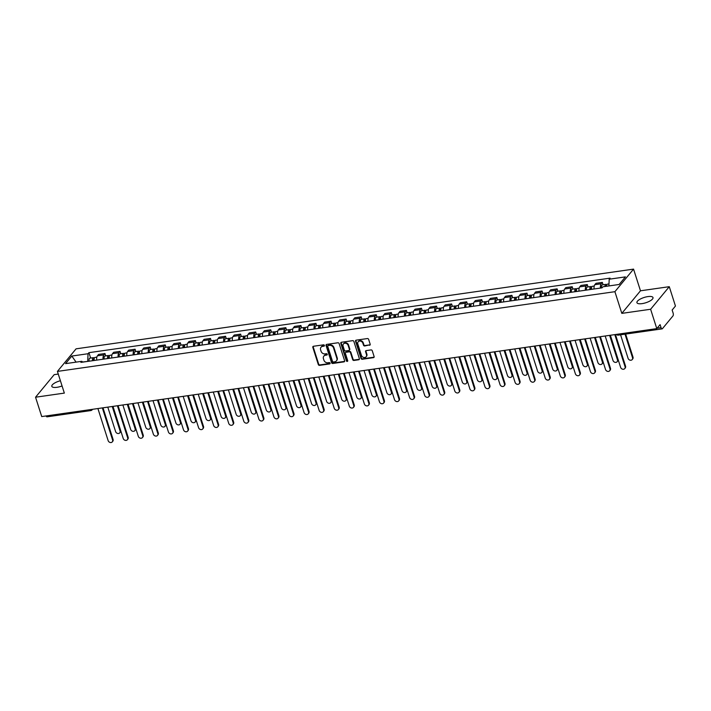 <?xml version="1.0" encoding="UTF-8"?>
<svg xmlns="http://www.w3.org/2000/svg" width="711" height="711" viewBox="0 0 711 711"><rect width="100%" height="100%" fill="white"/><g stroke="black" fill="none" stroke-linecap="round" stroke-linejoin="round"><path stroke-width="1.07" d="M324.42 345.404A0.747 0.622 -140.4 0 0 323.541 344.826L313.462 346.266A1.058 0.889 -140.4 0 0 312.822 347.359L318.306 364.547A1.058 0.889 -140.4 0 0 319.559 365.365L329.637 363.925A0.747 0.622 -140.4 0 0 329.211 362.583L327.904 362.77A3.395 2.853 -140.4 0 1 323.896 360.148L323.434 358.717A3.395 2.853 -140.4 0 1 323.852 356.122A3.395 2.853 -140.4 0 1 325.496 355.233L326.802 355.047A0.747 0.622 -140.4 0 0 326.376 353.705L325.069 353.891A3.395 2.853 -140.4 0 1 321.061 351.27L320.608 349.839A3.395 2.853 -140.4 0 1 321.017 347.244A3.395 2.853 -140.4 0 1 322.661 346.355L323.967 346.168A0.747 0.622 -140.4 0 0 324.42 345.404M647.881 296.594A8.434 2.773 -17.7 0 0 636.932 302.682A8.434 2.773 -17.7 0 0 642.06 303.633A8.434 2.773 -17.7 0 0 653 297.554A8.434 2.773 -17.7 0 0 647.881 296.594M60.399 380.74A8.434 2.773 -17.7 0 0 51.823 386.349A8.434 2.773 -17.7 0 0 56.942 387.308A8.434 2.773 -17.7 0 0 62.061 385.957M369.524 345.288A1.058 0.889 -140.4 0 0 370.173 344.204L368.636 339.378A1.058 0.889 -140.4 0 0 367.383 338.56L356.184 340.16A1.058 0.889 -140.4 0 0 355.544 341.253L361.028 358.433A1.058 0.889 -140.4 0 0 362.281 359.259L373.471 357.651A1.058 0.889 -140.4 0 0 374.119 356.567L372.262 350.736A1.058 0.889 -140.4 0 0 371.009 349.919L366.218 350.603A1.058 0.889 -140.4 0 0 365.57 351.696L366.494 354.585A2.835 2.391 -140.4 0 1 366.147 356.753A2.835 2.391 -140.4 0 1 363.561 357.402A2.835 2.391 -140.4 0 1 361.419 355.313L357.811 344A2.835 2.391 -140.4 0 1 358.157 341.822A2.835 2.391 -140.4 0 1 360.744 341.182A2.835 2.391 -140.4 0 1 362.886 343.271L363.481 345.155A1.058 0.889 -140.4 0 0 364.734 345.973L369.898 344.835A1.058 0.889 -140.4 0 0 370.182 344.746M614.899 291.688L621.823 313.373L650.618 309.258L656.795 328.615L41.727 416.575L35.55 397.218L64.346 393.103L57.422 371.409L614.899 291.688L633.554 269.114L76.077 348.834L57.422 371.409M339.138 343.6A1.058 0.889 -140.4 0 0 337.885 342.773L326.696 344.382A1.058 0.889 -140.4 0 0 326.047 345.466L331.539 362.654A1.058 0.889 -140.4 0 0 332.792 363.472L343.982 361.872A1.058 0.889 -140.4 0 0 344.622 360.779L339.138 343.6M341.44 342.267L352.629 340.667A1.058 0.889 -140.4 0 1 353.882 341.484L359.366 358.673A1.058 0.889 -140.4 0 1 358.726 359.766L353.936 360.45A1.058 0.889 -140.4 0 1 352.683 359.633L350.461 352.656A1.058 0.889 -140.4 0 0 349.208 351.838L346.026 352.292A1.058 0.889 -140.4 0 0 345.386 353.385L347.706 360.646A0.747 0.622 -140.4 0 1 346.373 360.833L340.8 343.36A1.058 0.889 -140.4 0 1 341.44 342.267M650.618 309.258L669.273 286.684L675.45 306.041L672.144 310.04L673.113 313.053A2.16 0.933 81.9 0 1 672.988 315.897L662.421 328.678A2.16 0.933 81.9 0 1 662.11 328.873L618.339 335.13A2.16 0.933 -98.1 0 1 617.424 334.25M58.266 374.066L54.205 374.644L35.55 397.218M669.273 286.684L640.478 290.799L633.554 269.114M656.795 328.615L660.092 324.616L661.061 327.638A2.16 0.933 81.9 0 0 662.11 328.873M92.59 409.296L92.172 409.812A2.16 1.822 -140.4 0 1 91.124 410.38A2.16 0.933 -98.1 0 1 90.812 410.576L47.042 416.833A2.16 0.933 -98.1 0 1 46.126 415.944M103.068 359.206A4.977 2.142 -98.1 0 1 103.824 354.905L97.443 355.82A4.977 2.142 81.9 0 0 96.696 360.122M97.443 355.82L98.58 354.442L104.961 353.527L105.717 355.9M103.824 354.905L104.961 353.527M120.781 353.74L120.026 351.376L113.653 352.283L112.516 353.66A4.977 2.142 81.9 0 0 111.769 357.962M118.142 357.055A4.977 2.142 -98.1 0 1 118.888 352.754L120.026 351.376M135.854 351.59L135.099 349.217L128.727 350.132L127.589 351.51A4.977 2.142 81.9 0 0 126.842 355.811M133.215 354.896A4.977 2.142 -98.1 0 1 133.961 350.594L135.099 349.217M150.928 349.43L150.172 347.066L143.8 347.972L142.662 349.35A4.977 2.142 81.9 0 0 141.907 353.651M148.288 352.736A4.977 2.142 -98.1 0 1 149.034 348.443L150.172 347.066M166.001 347.279L165.245 344.906L158.873 345.822L157.735 347.199A4.977 2.142 81.9 0 0 156.98 351.501M163.361 350.585A4.977 2.142 -98.1 0 1 164.108 346.284L165.245 344.906M181.074 345.119L180.318 342.755L173.946 343.662L172.809 345.039A4.977 2.142 81.9 0 0 172.053 349.341M178.434 348.426A4.977 2.142 -98.1 0 1 179.181 344.133L180.318 342.755M196.147 342.96L195.392 340.596L189.01 341.511L187.873 342.889A4.977 2.142 81.9 0 0 187.126 347.19M193.508 346.275A4.977 2.142 -98.1 0 1 194.254 341.973L195.392 340.596M211.22 340.809L210.465 338.445L204.084 339.351L202.946 340.729A4.977 2.142 81.9 0 0 202.2 345.031M208.581 344.115A4.977 2.142 -98.1 0 1 209.327 339.822L210.465 338.445M226.294 338.649L225.538 336.285L219.157 337.201L218.019 338.578A4.977 2.142 81.9 0 0 217.273 342.871M223.645 341.964A4.977 2.142 -98.1 0 1 224.4 337.663L225.538 336.285M241.367 336.499L240.611 334.134L234.23 335.041L233.092 336.419A4.977 2.142 81.9 0 0 232.346 340.72M238.718 339.805A4.977 2.142 -98.1 0 1 239.474 335.512L240.611 334.134M256.44 334.339L255.684 331.975L249.303 332.89L248.166 334.268A4.977 2.142 81.9 0 0 247.419 338.56M253.791 337.654A4.977 2.142 -98.1 0 1 254.547 333.352L255.684 331.975M271.504 332.188L270.749 329.824L264.376 330.731L263.239 332.108A4.977 2.142 81.9 0 0 262.492 336.41M268.865 335.494A4.977 2.142 -98.1 0 1 269.611 331.202L270.749 329.824M286.577 330.028L285.822 327.664L279.45 328.58L278.312 329.957A4.977 2.142 81.9 0 0 277.566 334.25M283.938 333.343A4.977 2.142 -98.1 0 1 284.684 329.042L285.822 327.664M301.651 327.878L300.895 325.514L294.523 326.42L293.385 327.798A4.977 2.142 81.9 0 0 292.63 332.099M299.011 331.184A4.977 2.142 -98.1 0 1 299.758 326.882L300.895 325.514M316.724 325.718L315.968 323.354L309.596 324.269L308.458 325.647A4.977 2.142 81.9 0 0 307.703 329.94M314.084 329.033A4.977 2.142 -98.1 0 1 314.831 324.731L315.968 323.354M331.797 323.567L331.042 321.194L324.669 322.11L323.532 323.487A4.977 2.142 81.9 0 0 322.776 327.789M329.157 326.873A4.977 2.142 -98.1 0 1 329.904 322.572L331.042 321.194M346.87 321.408L346.115 319.043L339.734 319.959L338.596 321.336A4.977 2.142 81.9 0 0 337.849 325.629M344.231 324.723A4.977 2.142 -98.1 0 1 344.977 320.421L346.115 319.043M361.943 319.257L361.188 316.884L354.807 317.799L353.669 319.177A4.977 2.142 81.9 0 0 352.923 323.478M359.304 322.563A4.977 2.142 -98.1 0 1 360.05 318.261L361.188 316.884M377.017 317.097L376.261 314.733L369.88 315.648L368.742 317.017A4.977 2.142 81.9 0 0 367.996 321.319M374.368 320.412A4.977 2.142 -98.1 0 1 375.124 316.111L376.261 314.733M392.09 314.946L391.334 312.573L384.953 313.489L383.816 314.866A4.977 2.142 81.9 0 0 383.069 319.168M389.441 318.252A4.977 2.142 -98.1 0 1 390.197 313.951L391.334 312.573M407.163 312.787L406.408 310.423L400.026 311.329L398.889 312.707A4.977 2.142 81.9 0 0 398.142 317.008M404.515 316.102A4.977 2.142 -98.1 0 1 405.261 311.8L406.408 310.423M422.227 310.636L421.472 308.263L415.1 309.178L413.962 310.556A4.977 2.142 81.9 0 0 413.215 314.857M419.588 313.942A4.977 2.142 -98.1 0 1 420.334 309.64L421.472 308.263M437.301 308.476L436.545 306.112L430.173 307.019L429.035 308.396A4.977 2.142 81.9 0 0 428.289 312.698M434.661 311.791A4.977 2.142 -98.1 0 1 435.408 307.49L436.545 306.112M452.374 306.325L451.618 303.952L445.246 304.868L444.108 306.245A4.977 2.142 81.9 0 0 443.353 310.547M449.734 309.632A4.977 2.142 -98.1 0 1 450.481 305.33L451.618 303.952M467.447 304.166L466.692 301.802L460.319 302.708L459.182 304.086A4.977 2.142 81.9 0 0 458.426 308.387M464.807 307.472A4.977 2.142 -98.1 0 1 465.554 303.179L466.692 301.802M482.52 302.015L481.765 299.642L475.392 300.557L474.246 301.935A4.977 2.142 81.9 0 0 473.499 306.237M479.881 305.321A4.977 2.142 -98.1 0 1 480.627 301.02L481.765 299.642M497.593 299.855L496.838 297.491L490.457 298.398L489.319 299.775A4.977 2.142 81.9 0 0 488.573 304.077M494.954 303.162A4.977 2.142 -98.1 0 1 495.7 298.869L496.838 297.491M512.667 297.696L511.911 295.332L505.53 296.247L504.392 297.625A4.977 2.142 81.9 0 0 503.646 301.926M510.018 301.011A4.977 2.142 -98.1 0 1 510.774 296.709L511.911 295.332M527.74 295.545L526.984 293.181L520.603 294.087L519.465 295.465A4.977 2.142 81.9 0 0 518.719 299.766M525.091 298.851A4.977 2.142 -98.1 0 1 525.847 294.558L526.984 293.181M542.813 293.385L542.058 291.021L535.676 291.937L534.539 293.314A4.977 2.142 81.9 0 0 533.792 297.607M540.164 296.7A4.977 2.142 -98.1 0 1 540.92 292.399L542.058 291.021M557.886 291.234L557.131 288.87L550.749 289.777L549.612 291.155A4.977 2.142 81.9 0 0 548.865 295.456M555.238 294.541A4.977 2.142 -98.1 0 1 555.984 290.248L557.131 288.87M572.95 289.075L572.195 286.711L565.823 287.626L564.685 289.004A4.977 2.142 81.9 0 0 563.939 293.296M570.311 292.39A4.977 2.142 -98.1 0 1 571.057 288.088L572.195 286.711M588.024 286.924L587.268 284.56L580.896 285.466L579.758 286.844A4.977 2.142 81.9 0 0 579.003 291.146M585.384 290.23A4.977 2.142 -98.1 0 1 586.131 285.938L587.268 284.56M603.097 284.764L602.341 282.4L595.969 283.316L594.831 284.693A4.977 2.142 81.9 0 0 594.076 288.986M600.457 288.079A4.977 2.142 -98.1 0 1 601.204 283.778L602.341 282.4M87.755 361.401L82.672 361.997M82.814 362.103L81.774 361.312L65.545 363.641L71.811 356.051L88.048 353.731L87.711 361.277M608.9 285.938L609.203 279.201L610.074 278.143L88.919 352.674L88.048 353.731M609.203 279.201L625.431 276.881L619.165 284.471L602.928 286.791L602.057 287.848L80.903 362.379L81.774 361.312M621.823 313.373L640.478 290.799M90.644 358.051L88.919 352.674M71.811 356.051L76.086 362.13M324.447 345.688A0.747 0.622 -140.4 0 1 324.34 345.715L323.034 345.901A3.395 2.853 -140.4 0 0 321.39 346.79A3.395 2.853 -140.4 0 0 321.221 347.03M324.056 355.909A3.395 2.853 -140.4 0 1 324.225 355.669A3.395 2.853 -140.4 0 1 325.869 354.78L327.176 354.593A0.747 0.622 -140.4 0 0 327.282 354.567M313.187 346.364A1.058 0.889 -140.4 0 0 313.195 346.906L318.679 364.094A1.058 0.889 -140.4 0 0 319.932 364.912L330.011 363.472A0.747 0.622 -140.4 0 0 330.117 363.445M326.411 344.471A1.058 0.889 -140.4 0 0 326.42 345.013L331.913 362.201A1.058 0.889 -140.4 0 0 333.166 363.019L344.355 361.419A1.058 0.889 -140.4 0 0 344.631 361.33M328.162 345.564A0.747 0.622 -140.4 0 0 327.718 346.328L332.526 361.41A0.747 0.622 -140.4 0 0 333.406 361.988L334.783 361.792A3.395 2.853 -140.4 0 0 336.427 360.895A3.395 2.853 -140.4 0 0 336.836 358.3L333.548 347.99A3.395 2.853 -140.4 0 0 329.54 345.368L328.162 345.564L328.535 345.111A0.747 0.622 -140.4 0 0 328.18 345.306L327.807 345.759M336.596 360.664A3.395 2.853 -140.4 0 0 336.792 360.45A3.395 2.853 -140.4 0 0 337.21 357.846L336.836 358.3M328.535 345.111L329.913 344.915A3.395 2.853 -140.4 0 1 333.921 347.537L337.21 357.846M345.519 352.576L345.893 352.123A1.058 0.889 -140.4 0 1 346.399 351.847L349.581 351.385A1.058 0.889 -140.4 0 1 350.834 352.212L353.056 359.179A1.058 0.889 -140.4 0 0 354.309 359.997L359.099 359.313A1.058 0.889 -140.4 0 0 359.384 359.224M341.156 342.355A1.058 0.889 -140.4 0 0 341.173 342.906L346.746 360.379A0.747 0.622 -140.4 0 0 347.732 360.93M348.15 345.43A2.835 2.391 -140.4 0 0 346.008 343.342A2.835 2.391 -140.4 0 0 343.422 343.982A2.835 2.391 -140.4 0 0 343.075 346.15L344.346 350.141A1.058 0.889 -140.4 0 0 345.599 350.958L348.781 350.505A1.058 0.889 -140.4 0 0 349.421 349.412L348.15 345.43L348.523 344.977A2.835 2.391 -140.4 0 0 346.381 342.889A2.835 2.391 -140.4 0 0 343.795 343.529A2.835 2.391 -140.4 0 0 343.626 343.769M349.297 350.221L349.67 349.776A1.058 0.889 -140.4 0 0 349.794 348.959L349.421 349.412M348.523 344.977L349.794 348.959M358.362 341.609A2.835 2.391 -140.4 0 1 358.531 341.369A2.835 2.391 -140.4 0 1 361.117 340.729A2.835 2.391 -140.4 0 1 363.259 342.818L363.854 344.702A1.058 0.889 -140.4 0 0 365.107 345.528L369.898 344.835M366.316 356.513A2.835 2.391 -140.4 0 0 366.52 356.309A2.835 2.391 -140.4 0 0 366.867 354.131L366.494 354.585M365.934 350.701A1.058 0.889 -140.4 0 0 365.943 351.243L366.867 354.131M355.909 340.249A1.058 0.889 -140.4 0 0 355.918 340.8L361.401 357.989A1.058 0.889 -140.4 0 0 362.654 358.806L373.844 357.206A1.058 0.889 -140.4 0 0 374.128 357.109M94.234 360.468A2.702 1.164 -98.1 0 1 94.972 357.429L96.838 357.162M107.796 407.127L115.609 431.595A2.489 2.089 -140.4 0 0 120.052 430.955L112.24 406.488M93.194 360.619L93.185 360.557A1.298 0.56 -98.1 0 1 93.532 359.055A1.298 0.56 -98.1 0 1 94.154 359.775M92.59 360.708A2.702 1.164 -98.1 0 1 93.328 357.669A2.702 1.164 -98.1 0 1 94.27 358.353M89.115 361.206A2.702 1.164 -98.1 0 1 89.853 358.166L93.328 357.669M112.889 406.399L120.541 430.368A2.489 2.089 39.6 0 1 120.23 432.27L119.75 432.857M102.997 407.812L113.076 439.398A2.489 2.089 39.6 0 1 112.773 441.3L112.285 441.887A2.489 2.089 -140.4 0 0 112.587 439.985L102.348 407.901M97.905 408.541L108.143 440.624A2.489 2.089 -140.4 0 0 112.285 441.887M109.307 358.317A2.702 1.164 -98.1 0 1 110.045 355.278L111.911 355.011M122.87 404.968L130.682 429.435A2.489 2.089 -140.4 0 0 135.126 428.804L127.313 404.337M108.268 358.46L108.259 358.406A1.298 0.56 -98.1 0 1 108.605 356.904A1.298 0.56 -98.1 0 1 109.227 357.624L108.205 357.793M107.663 358.548A2.702 1.164 -98.1 0 1 108.401 355.509A2.702 1.164 -98.1 0 1 109.343 356.193M104.188 359.046A2.702 1.164 -98.1 0 1 104.926 356.007L108.401 355.509M127.962 404.239L135.614 428.218A2.489 2.089 39.6 0 1 135.303 430.119L134.823 430.706M124.381 356.158A2.702 1.164 -98.1 0 1 125.118 353.118L126.985 352.852M137.943 402.817L145.755 427.284A2.489 2.089 -140.4 0 0 150.199 426.644L142.387 402.177M123.341 356.309L123.332 356.247A1.298 0.56 -98.1 0 1 123.678 354.745A1.298 0.56 -98.1 0 1 124.301 355.464M122.736 356.398A2.702 1.164 -98.1 0 1 123.474 353.358A2.702 1.164 -98.1 0 1 124.416 354.042M119.261 356.895A2.702 1.164 -98.1 0 1 119.999 353.856L123.474 353.358M143.035 402.088L150.679 426.058A2.489 2.089 39.6 0 1 150.376 427.96L149.897 428.546M118.07 405.661L128.149 437.247A2.489 2.089 39.6 0 1 127.847 439.149L127.358 439.736A2.489 2.089 -140.4 0 0 127.66 437.834L117.422 405.75M112.978 406.381L123.216 438.465A2.489 2.089 -140.4 0 0 127.358 439.736M133.144 403.501L143.222 435.088A2.489 2.089 39.6 0 1 142.911 436.989L142.431 437.576A2.489 2.089 -140.4 0 0 142.733 435.674L132.495 403.59M128.051 404.23L138.29 436.314A2.489 2.089 -140.4 0 0 142.431 437.576M139.454 354.007A2.702 1.164 -98.1 0 1 140.191 350.967L142.058 350.701M153.016 400.657L160.828 425.125A2.489 2.089 -140.4 0 0 165.272 424.494L157.46 400.026M138.414 354.149L138.405 354.096A1.298 0.56 -98.1 0 1 138.752 352.594A1.298 0.56 -98.1 0 1 139.374 353.314L138.352 353.483M137.81 354.238A2.702 1.164 -98.1 0 1 138.547 351.198A2.702 1.164 -98.1 0 1 139.48 351.883M134.335 354.736A2.702 1.164 -98.1 0 1 135.072 351.696L138.547 351.198M158.109 399.929L165.752 423.907A2.489 2.089 39.6 0 1 165.45 425.809L164.961 426.396M154.527 351.847A2.702 1.164 -98.1 0 1 155.265 348.808L157.131 348.541M168.089 398.507L175.901 422.974A2.489 2.089 -140.4 0 0 180.345 422.334L172.533 397.867M153.487 351.998L153.469 351.936A1.298 0.56 -98.1 0 1 153.816 350.434A1.298 0.56 -98.1 0 1 154.447 351.154M152.883 352.087A2.702 1.164 -98.1 0 1 153.62 349.048A2.702 1.164 -98.1 0 1 154.554 349.732M149.408 352.576A2.702 1.164 -98.1 0 1 150.145 349.545L153.62 349.048M173.173 397.778L180.825 421.747A2.489 2.089 39.6 0 1 180.523 423.649L180.034 424.236M169.6 349.696A2.702 1.164 -98.1 0 1 170.338 346.657L172.204 346.39M183.162 396.347L190.975 420.814A2.489 2.089 -140.4 0 0 195.418 420.183L187.606 395.716M168.56 349.839L168.543 349.785A1.298 0.56 -98.1 0 1 168.889 348.283A1.298 0.56 -98.1 0 1 169.52 349.003L168.498 349.172M167.956 349.928A2.702 1.164 -98.1 0 1 168.694 346.888A2.702 1.164 -98.1 0 1 169.627 347.572M164.481 350.425A2.702 1.164 -98.1 0 1 165.219 347.386L168.694 346.888M188.246 395.618L195.898 419.597A2.489 2.089 39.6 0 1 195.596 421.499L195.107 422.085M148.208 401.342L158.295 432.937A2.489 2.089 39.6 0 1 157.984 434.839L157.504 435.425A2.489 2.089 -140.4 0 0 157.806 433.523L147.568 401.439M143.124 402.07L153.363 434.154A2.489 2.089 -140.4 0 0 157.504 435.425M163.281 399.191L173.368 430.777A2.489 2.089 39.6 0 1 173.057 432.679L172.577 433.266A2.489 2.089 -140.4 0 0 172.88 431.364L162.641 399.28M158.198 399.92L168.436 432.004A2.489 2.089 -140.4 0 0 172.577 433.266M178.354 397.031L188.442 428.626A2.489 2.089 39.6 0 1 188.131 430.528L187.651 431.115A2.489 2.089 -140.4 0 0 187.953 429.213L177.714 397.129M173.271 397.76L183.509 429.844A2.489 2.089 -140.4 0 0 187.651 431.115M184.673 347.537A2.702 1.164 -98.1 0 1 185.411 344.497L187.269 344.231M198.236 394.196L206.039 418.663A2.489 2.089 -140.4 0 0 210.492 418.024L202.679 393.556M183.634 347.688L183.616 347.626A1.298 0.56 -98.1 0 1 183.962 346.124A1.298 0.56 -98.1 0 1 184.584 346.844M183.029 347.768A2.702 1.164 -98.1 0 1 183.767 344.737A2.702 1.164 -98.1 0 1 184.7 345.422M179.554 348.266A2.702 1.164 -98.1 0 1 180.283 345.235L183.767 344.737M203.319 393.467L210.971 417.437A2.489 2.089 39.6 0 1 210.669 419.339L210.18 419.925M193.428 394.881L203.506 426.467A2.489 2.089 39.6 0 1 203.204 428.369L202.715 428.955A2.489 2.089 -140.4 0 0 203.026 427.053L192.788 394.969M188.344 395.609L198.582 427.693A2.489 2.089 -140.4 0 0 202.715 428.955M199.747 345.386A2.702 1.164 -98.1 0 1 200.484 342.346L202.342 342.08M213.309 392.037L221.112 416.504A2.489 2.089 -140.4 0 0 225.556 415.873L217.753 391.406M198.698 345.528L198.689 345.475A1.298 0.56 -98.1 0 1 199.036 343.973A1.298 0.56 -98.1 0 1 199.658 344.693L198.636 344.862M198.102 345.617A2.702 1.164 -98.1 0 1 198.84 342.578A2.702 1.164 -98.1 0 1 199.773 343.262M194.618 346.115A2.702 1.164 -98.1 0 1 195.356 343.075L198.84 342.578M218.393 391.308L226.045 415.286A2.489 2.089 39.6 0 1 225.743 417.188L225.254 417.775M208.501 392.721L218.579 424.316A2.489 2.089 39.6 0 1 218.277 426.218L217.788 426.804A2.489 2.089 -140.4 0 0 218.099 424.902L207.861 392.819M203.417 393.45L213.656 425.534A2.489 2.089 -140.4 0 0 217.788 426.804M214.811 343.226A2.702 1.164 -98.1 0 1 215.549 340.187L217.415 339.92M228.382 389.886L236.185 414.353A2.489 2.089 -140.4 0 0 240.629 413.713L232.826 389.246M213.771 343.377L213.762 343.315A1.298 0.56 -98.1 0 1 214.109 341.813A1.298 0.56 -98.1 0 1 214.731 342.533M213.176 343.457A2.702 1.164 -98.1 0 1 213.913 340.427A2.702 1.164 -98.1 0 1 214.846 341.102M209.692 343.955A2.702 1.164 -98.1 0 1 210.429 340.925L213.913 340.427M233.466 389.157L241.118 413.127A2.489 2.089 39.6 0 1 240.816 415.028L240.327 415.615M223.574 390.57L233.652 422.156A2.489 2.089 39.6 0 1 233.35 424.058L232.861 424.645A2.489 2.089 -140.4 0 0 233.172 422.743L222.934 390.659M218.481 391.299L228.729 423.383A2.489 2.089 -140.4 0 0 232.861 424.645M229.884 341.067A2.702 1.164 -98.1 0 1 230.622 338.036L232.488 337.769M243.455 387.726L251.259 412.193A2.489 2.089 -140.4 0 0 255.702 411.562L247.899 387.095M228.844 341.218L228.835 341.156A1.298 0.56 -98.1 0 1 229.182 339.662A1.298 0.56 -98.1 0 1 229.804 340.382L228.782 340.551M228.249 341.307A2.702 1.164 -98.1 0 1 228.986 338.267A2.702 1.164 -98.1 0 1 229.92 338.951M224.765 341.804A2.702 1.164 -98.1 0 1 225.503 338.765L228.986 338.267M248.539 386.997L256.191 410.976A2.489 2.089 39.6 0 1 255.88 412.878L255.4 413.464M238.647 388.41L248.726 420.005A2.489 2.089 39.6 0 1 248.423 421.907L247.935 422.494A2.489 2.089 -140.4 0 0 248.246 420.592L237.998 388.508M233.555 389.139L243.793 421.223A2.489 2.089 -140.4 0 0 247.935 422.494M244.957 338.916A2.702 1.164 -98.1 0 1 245.695 335.876L247.561 335.61M258.52 385.566L266.332 410.043A2.489 2.089 -140.4 0 0 270.775 409.403L262.963 384.935M243.917 339.067L243.909 339.005A1.298 0.56 -98.1 0 1 244.255 337.503A1.298 0.56 -98.1 0 1 244.877 338.223M243.313 339.147A2.702 1.164 -98.1 0 1 244.051 336.116A2.702 1.164 -98.1 0 1 244.993 336.792M239.838 339.645A2.702 1.164 -98.1 0 1 240.576 336.614L244.051 336.116M263.612 384.847L271.264 408.816A2.489 2.089 39.6 0 1 270.953 410.718L270.473 411.305M253.72 386.26L263.799 417.846A2.489 2.089 39.6 0 1 263.497 419.748L263.008 420.334A2.489 2.089 -140.4 0 0 263.31 418.432L253.072 386.349M248.628 386.988L258.866 419.072A2.489 2.089 -140.4 0 0 263.008 420.334M260.03 336.756A2.702 1.164 -98.1 0 1 260.768 333.726L262.635 333.459M273.593 383.416L281.405 407.883A2.489 2.089 -140.4 0 0 285.849 407.252L278.037 382.776M258.991 336.907L258.982 336.845A1.298 0.56 -98.1 0 1 259.328 335.352A1.298 0.56 -98.1 0 1 259.95 336.072L258.928 336.241M258.386 336.996A2.702 1.164 -98.1 0 1 259.124 333.957A2.702 1.164 -98.1 0 1 260.066 334.641M254.911 337.494A2.702 1.164 -98.1 0 1 255.649 334.454L259.124 333.957M278.685 382.687L286.337 406.656A2.489 2.089 39.6 0 1 286.026 408.567L285.546 409.154M268.794 384.1L278.872 415.686A2.489 2.089 39.6 0 1 278.57 417.588L278.081 418.184A2.489 2.089 -140.4 0 0 278.383 416.282L268.145 384.198M263.701 384.829L273.939 416.913A2.489 2.089 -140.4 0 0 278.081 418.184M275.104 334.605A2.702 1.164 -98.1 0 1 275.841 331.566L277.708 331.299M288.666 381.256L296.478 405.732A2.489 2.089 -140.4 0 0 300.922 405.092L293.11 380.625M274.064 334.757L274.055 334.694A1.298 0.56 -98.1 0 1 274.402 333.192A1.298 0.56 -98.1 0 1 275.024 333.912M273.459 334.837A2.702 1.164 -98.1 0 1 274.197 331.806A2.702 1.164 -98.1 0 1 275.139 332.481M269.984 335.334A2.702 1.164 -98.1 0 1 270.722 332.304L274.197 331.806M293.759 380.536L301.402 404.506A2.489 2.089 39.6 0 1 301.1 406.408L300.62 406.994M283.867 381.949L293.945 413.535A2.489 2.089 39.6 0 1 293.634 415.437L293.154 416.024A2.489 2.089 -140.4 0 0 293.456 414.122L283.218 382.038M278.774 382.678L289.013 414.762A2.489 2.089 -140.4 0 0 293.154 416.024M290.177 332.446A2.702 1.164 -98.1 0 1 290.915 329.415L292.781 329.149M303.739 379.105L311.551 403.572A2.489 2.089 -140.4 0 0 315.995 402.933L308.183 378.465M289.137 332.597L289.128 332.535A1.298 0.56 -98.1 0 1 289.475 331.042A1.298 0.56 -98.1 0 1 290.097 331.761L289.075 331.93M288.533 332.686A2.702 1.164 -98.1 0 1 289.27 329.646A2.702 1.164 -98.1 0 1 290.204 330.331M285.058 333.183A2.702 1.164 -98.1 0 1 285.795 330.144L289.27 329.646M308.832 378.376L316.475 402.346A2.489 2.089 39.6 0 1 316.173 404.248L315.684 404.835M298.931 379.79L309.018 411.376A2.489 2.089 39.6 0 1 308.707 413.278L308.227 413.864A2.489 2.089 -140.4 0 0 308.53 411.962L298.291 379.887M293.847 380.518L304.086 412.602A2.489 2.089 -140.4 0 0 308.227 413.864M305.25 330.295A2.702 1.164 -98.1 0 1 305.988 327.256L307.854 326.989M318.812 376.946L326.625 401.413A2.489 2.089 -140.4 0 0 331.068 400.782L323.256 376.315M304.21 330.446L304.192 330.384A1.298 0.56 -98.1 0 1 304.539 328.882A1.298 0.56 -98.1 0 1 305.17 329.602M303.606 330.526A2.702 1.164 -98.1 0 1 304.344 327.495A2.702 1.164 -98.1 0 1 305.277 328.171M300.131 331.024A2.702 1.164 -98.1 0 1 300.869 327.984L304.344 327.495M323.896 376.226L331.548 400.195A2.489 2.089 39.6 0 1 331.246 402.097L330.757 402.684M314.004 377.639L324.092 409.225A2.489 2.089 39.6 0 1 323.781 411.127L323.301 411.713A2.489 2.089 -140.4 0 0 323.603 409.812L313.364 377.728M308.921 378.368L319.159 410.443A2.489 2.089 -140.4 0 0 323.301 411.713M320.323 328.135A2.702 1.164 -98.1 0 1 321.061 325.105L322.927 324.838M333.886 374.795L341.698 399.262A2.489 2.089 -140.4 0 0 346.141 398.622L338.329 374.155M319.283 328.286L319.266 328.224A1.298 0.56 -98.1 0 1 319.612 326.731A1.298 0.56 -98.1 0 1 320.243 327.451L319.221 327.62M318.679 328.375A2.702 1.164 -98.1 0 1 319.417 325.336A2.702 1.164 -98.1 0 1 320.35 326.02M315.204 328.873A2.702 1.164 -98.1 0 1 315.942 325.834L319.417 325.336M338.969 374.066L346.621 398.036A2.489 2.089 39.6 0 1 346.319 399.938L345.83 400.524M329.077 375.479L339.156 407.065A2.489 2.089 39.6 0 1 338.854 408.967L338.374 409.554A2.489 2.089 -140.4 0 0 338.676 407.652L328.438 375.577M323.994 376.208L334.232 408.292A2.489 2.089 -140.4 0 0 338.374 409.554M335.396 325.985A2.702 1.164 -98.1 0 1 336.134 322.945L337.992 322.678M348.959 372.635L356.762 397.102A2.489 2.089 -140.4 0 0 361.206 396.471L353.403 372.004M334.357 326.136L334.339 326.073A1.298 0.56 -98.1 0 1 334.685 324.572A1.298 0.56 -98.1 0 1 335.308 325.291M333.752 326.216A2.702 1.164 -98.1 0 1 334.49 323.176A2.702 1.164 -98.1 0 1 335.423 323.861M330.268 326.713A2.702 1.164 -98.1 0 1 331.006 323.674L334.49 323.176M354.042 371.906L361.695 395.885A2.489 2.089 39.6 0 1 361.392 397.787L360.904 398.373M344.151 373.328L354.229 404.915A2.489 2.089 39.6 0 1 353.927 406.816L353.438 407.403A2.489 2.089 -140.4 0 0 353.749 405.501L343.511 373.417M339.067 374.057L349.305 406.132A2.489 2.089 -140.4 0 0 353.438 407.403M350.47 323.825A2.702 1.164 -98.1 0 1 351.207 320.794L353.065 320.528M364.032 370.484L371.835 394.952A2.489 2.089 -140.4 0 0 376.279 394.312L368.476 369.844M349.421 323.976L349.412 323.914A1.298 0.56 -98.1 0 1 349.759 322.421A1.298 0.56 -98.1 0 1 350.381 323.132L349.359 323.309M348.825 324.065A2.702 1.164 -98.1 0 1 349.563 321.025A2.702 1.164 -98.1 0 1 350.496 321.71M345.342 324.563A2.702 1.164 -98.1 0 1 346.079 321.523L349.563 321.025M369.116 369.756L376.768 393.725A2.489 2.089 39.6 0 1 376.466 395.627L375.977 396.214M359.224 371.169L369.302 402.755A2.489 2.089 39.6 0 1 369 404.657L368.511 405.243A2.489 2.089 -140.4 0 0 368.822 403.341L358.584 371.258M354.14 371.897L364.379 403.981A2.489 2.089 -140.4 0 0 368.511 405.243M365.534 321.674A2.702 1.164 -98.1 0 1 366.272 318.635L368.138 318.368M379.105 368.325L386.908 392.792A2.489 2.089 -140.4 0 0 391.352 392.161L383.549 367.694M364.494 321.825L364.485 321.763A1.298 0.56 -98.1 0 1 364.832 320.261A1.298 0.56 -98.1 0 1 365.454 320.981M363.899 321.905A2.702 1.164 -98.1 0 1 364.636 318.866A2.702 1.164 -98.1 0 1 365.57 319.55M360.415 322.403A2.702 1.164 -98.1 0 1 361.152 319.363L364.636 318.866M384.189 367.596L391.841 391.574A2.489 2.089 39.6 0 1 391.539 393.476L391.05 394.063M374.297 369.018L384.375 400.604A2.489 2.089 39.6 0 1 384.073 402.506L383.585 403.093A2.489 2.089 -140.4 0 0 383.896 401.191L373.657 369.107M369.205 369.738L379.452 401.822A2.489 2.089 -140.4 0 0 383.585 403.093M380.607 319.515A2.702 1.164 -98.1 0 1 381.345 316.475L383.211 316.208M394.17 366.174L401.982 390.641A2.489 2.089 -140.4 0 0 406.425 390.001L398.622 365.534M379.567 319.666L379.558 319.603A1.298 0.56 -98.1 0 1 379.905 318.101A1.298 0.56 -98.1 0 1 380.527 318.821L379.505 318.999M378.972 319.754A2.702 1.164 -98.1 0 1 379.71 316.715A2.702 1.164 -98.1 0 1 380.643 317.399M375.488 320.252A2.702 1.164 -98.1 0 1 376.226 317.213L379.71 316.715M399.262 365.445L406.914 389.415A2.489 2.089 39.6 0 1 406.603 391.317L406.123 391.903M389.37 366.858L399.449 398.444A2.489 2.089 39.6 0 1 399.147 400.346L398.658 400.933A2.489 2.089 -140.4 0 0 398.96 399.031L388.721 366.947M384.278 367.587L394.516 399.671A2.489 2.089 -140.4 0 0 398.658 400.933M395.68 317.364A2.702 1.164 -98.1 0 1 396.418 314.324L398.284 314.058M409.243 364.014L417.055 388.482A2.489 2.089 -140.4 0 0 421.499 387.851L413.686 363.383M394.641 317.506L394.632 317.453A1.298 0.56 -98.1 0 1 394.978 315.951A1.298 0.56 -98.1 0 1 395.6 316.671M394.036 317.595A2.702 1.164 -98.1 0 1 394.774 314.555A2.702 1.164 -98.1 0 1 395.716 315.24M390.561 318.093A2.702 1.164 -98.1 0 1 391.299 315.053L394.774 314.555M414.335 363.285L421.987 387.264A2.489 2.089 39.6 0 1 421.676 389.166L421.196 389.752M404.443 364.707L414.522 396.294A2.489 2.089 39.6 0 1 414.22 398.196L413.731 398.782A2.489 2.089 -140.4 0 0 414.033 396.88L403.795 364.796M399.351 365.427L409.589 397.511A2.489 2.089 -140.4 0 0 413.731 398.782M410.754 315.204A2.702 1.164 -98.1 0 1 411.491 312.165L413.358 311.898M424.316 361.863L432.128 386.331A2.489 2.089 -140.4 0 0 436.572 385.691L428.76 361.224M409.714 315.355L409.705 315.293A1.298 0.56 -98.1 0 1 410.051 313.791A1.298 0.56 -98.1 0 1 410.674 314.511L409.652 314.689M409.109 315.444A2.702 1.164 -98.1 0 1 409.847 312.405A2.702 1.164 -98.1 0 1 410.789 313.089M405.634 315.942A2.702 1.164 -98.1 0 1 406.372 312.902L409.847 312.405M429.408 361.135L437.061 385.104A2.489 2.089 39.6 0 1 436.75 387.006L436.27 387.593M419.517 362.548L429.595 394.134A2.489 2.089 39.6 0 1 429.293 396.036L428.804 396.622A2.489 2.089 -140.4 0 0 429.106 394.721L418.868 362.637M414.424 363.277L424.663 395.36A2.489 2.089 -140.4 0 0 428.804 396.622M425.827 313.053A2.702 1.164 -98.1 0 1 426.564 310.014L428.431 309.747M439.389 359.704L447.201 384.171A2.489 2.089 -140.4 0 0 451.645 383.54L443.833 359.073M424.787 313.195L424.778 313.142A1.298 0.56 -98.1 0 1 425.125 311.64A1.298 0.56 -98.1 0 1 425.747 312.36M424.183 313.284A2.702 1.164 -98.1 0 1 424.92 310.245A2.702 1.164 -98.1 0 1 425.862 310.929M420.708 313.782A2.702 1.164 -98.1 0 1 421.445 310.743L424.92 310.245M444.482 358.975L452.125 382.953A2.489 2.089 39.6 0 1 451.823 384.855L451.343 385.442M434.581 360.397L444.668 391.983A2.489 2.089 39.6 0 1 444.357 393.885L443.877 394.472A2.489 2.089 -140.4 0 0 444.179 392.57L433.941 360.486M429.497 361.117L439.736 393.201A2.489 2.089 -140.4 0 0 443.877 394.472M440.9 310.894A2.702 1.164 -98.1 0 1 441.638 307.854L443.504 307.587M454.462 357.553L462.274 382.02A2.489 2.089 -140.4 0 0 466.718 381.38L458.906 356.913M439.86 311.045L439.851 310.983A1.298 0.56 -98.1 0 1 440.198 309.481A1.298 0.56 -98.1 0 1 440.82 310.2L439.798 310.378M439.256 311.134A2.702 1.164 -98.1 0 1 439.993 308.094A2.702 1.164 -98.1 0 1 440.927 308.778M435.781 311.631A2.702 1.164 -98.1 0 1 436.518 308.592L439.993 308.094M459.555 356.824L467.198 380.794A2.489 2.089 39.6 0 1 466.896 382.696L466.407 383.282M449.654 358.237L459.741 389.824A2.489 2.089 39.6 0 1 459.43 391.725L458.95 392.312A2.489 2.089 -140.4 0 0 459.253 390.41L449.014 358.326M444.571 358.966L454.809 391.05A2.489 2.089 -140.4 0 0 458.95 392.312M455.973 308.743A2.702 1.164 -98.1 0 1 456.711 305.703L458.577 305.437M469.536 355.393L477.348 379.861A2.489 2.089 -140.4 0 0 481.791 379.23L473.979 354.762M454.933 308.885L454.916 308.832A1.298 0.56 -98.1 0 1 455.262 307.33A1.298 0.56 -98.1 0 1 455.893 308.05M454.329 308.974A2.702 1.164 -98.1 0 1 455.067 305.934A2.702 1.164 -98.1 0 1 456 306.619M450.854 309.472A2.702 1.164 -98.1 0 1 451.592 306.432L455.067 305.934M474.619 354.665L482.271 378.643A2.489 2.089 39.6 0 1 481.969 380.545L481.48 381.132M464.727 356.078L474.815 387.673A2.489 2.089 39.6 0 1 474.504 389.575L474.024 390.161A2.489 2.089 -140.4 0 0 474.326 388.259L464.087 356.175M459.644 356.806L469.882 388.89A2.489 2.089 -140.4 0 0 474.024 390.161M471.046 306.583A2.702 1.164 -98.1 0 1 471.784 303.544L473.65 303.277M484.609 353.243L492.421 377.71A2.489 2.089 -140.4 0 0 496.865 377.07L489.052 352.603M470.007 306.734L469.989 306.672A1.298 0.56 -98.1 0 1 470.335 305.17A1.298 0.56 -98.1 0 1 470.966 305.89L469.944 306.059M469.402 306.823A2.702 1.164 -98.1 0 1 470.14 303.784A2.702 1.164 -98.1 0 1 471.073 304.468M465.927 307.312A2.702 1.164 -98.1 0 1 466.665 304.281L470.14 303.784M489.692 352.514L497.345 376.483A2.489 2.089 39.6 0 1 497.042 378.385L496.554 378.972M479.801 353.927L489.879 385.513A2.489 2.089 39.6 0 1 489.577 387.415L489.097 388.002A2.489 2.089 -140.4 0 0 489.399 386.1L479.161 354.016M474.717 354.656L484.955 386.74A2.489 2.089 -140.4 0 0 489.097 388.002M486.12 304.432A2.702 1.164 -98.1 0 1 486.857 301.393L488.715 301.126M499.682 351.083L507.485 375.55A2.489 2.089 -140.4 0 0 511.929 374.919L504.126 350.452M485.08 304.575L485.062 304.521A1.298 0.56 -98.1 0 1 485.409 303.019A1.298 0.56 -98.1 0 1 486.031 303.739M484.475 304.663A2.702 1.164 -98.1 0 1 485.213 301.624A2.702 1.164 -98.1 0 1 486.146 302.308M480.992 305.161A2.702 1.164 -98.1 0 1 481.729 302.122L485.213 301.624M504.766 350.354L512.418 374.333A2.489 2.089 39.6 0 1 512.116 376.235L511.627 376.821M494.874 351.767L504.952 383.362A2.489 2.089 39.6 0 1 504.65 385.264L504.161 385.851A2.489 2.089 -140.4 0 0 504.472 383.949L494.234 351.865M489.79 352.496L500.029 384.58A2.489 2.089 -140.4 0 0 504.161 385.851M501.193 302.273A2.702 1.164 -98.1 0 1 501.93 299.233L503.788 298.967M514.755 348.932L522.558 373.399A2.489 2.089 -140.4 0 0 527.002 372.76L519.199 348.292M500.144 302.424L500.135 302.362A1.298 0.56 -98.1 0 1 500.482 300.86A1.298 0.56 -98.1 0 1 501.104 301.58L500.082 301.748M499.549 302.504A2.702 1.164 -98.1 0 1 500.286 299.473A2.702 1.164 -98.1 0 1 501.219 300.158M496.065 303.002A2.702 1.164 -98.1 0 1 496.802 299.971L500.286 299.473M519.839 348.203L527.491 372.173A2.489 2.089 39.6 0 1 527.189 374.075L526.7 374.661M509.947 349.616L520.025 381.203A2.489 2.089 39.6 0 1 519.723 383.105L519.234 383.691A2.489 2.089 -140.4 0 0 519.545 381.789L509.307 349.705M504.863 350.345L515.102 382.429A2.489 2.089 -140.4 0 0 519.234 383.691M516.257 300.122A2.702 1.164 -98.1 0 1 516.995 297.082L518.861 296.816M529.828 346.772L537.632 371.24A2.489 2.089 -140.4 0 0 542.075 370.609L534.272 346.141M515.217 300.264L515.208 300.211A1.298 0.56 -98.1 0 1 515.555 298.709A1.298 0.56 -98.1 0 1 516.177 299.429M514.622 300.353A2.702 1.164 -98.1 0 1 515.359 297.314A2.702 1.164 -98.1 0 1 516.293 297.998M511.138 300.851A2.702 1.164 -98.1 0 1 511.876 297.811L515.359 297.314M534.912 346.044L542.564 370.022A2.489 2.089 39.6 0 1 542.262 371.924L541.773 372.511M525.02 347.457L535.099 379.052A2.489 2.089 39.6 0 1 534.796 380.954L534.308 381.54A2.489 2.089 -140.4 0 0 534.619 379.638L524.38 347.555M519.928 348.186L530.175 380.269A2.489 2.089 -140.4 0 0 534.308 381.54M531.33 297.962A2.702 1.164 -98.1 0 1 532.068 294.923L533.934 294.656M544.893 344.622L552.705 369.089A2.489 2.089 -140.4 0 0 557.148 368.449L549.345 343.982M530.29 298.113L530.282 298.051A1.298 0.56 -98.1 0 1 530.628 296.549A1.298 0.56 -98.1 0 1 531.25 297.269L530.228 297.438M529.695 298.193A2.702 1.164 -98.1 0 1 530.433 295.163A2.702 1.164 -98.1 0 1 531.366 295.838M526.211 298.691A2.702 1.164 -98.1 0 1 526.949 295.66L530.433 295.163M549.985 343.893L557.637 367.863A2.489 2.089 39.6 0 1 557.326 369.764L556.846 370.351M540.093 345.306L550.172 376.892A2.489 2.089 39.6 0 1 549.87 378.794L549.381 379.381A2.489 2.089 -140.4 0 0 549.683 377.479L539.445 345.395M535.001 346.035L545.239 378.119A2.489 2.089 -140.4 0 0 549.381 379.381M546.404 295.803A2.702 1.164 -98.1 0 1 547.141 292.772L549.008 292.505M559.966 342.462L567.778 366.929A2.489 2.089 -140.4 0 0 572.222 366.298L564.41 341.831M545.364 295.954L545.355 295.892A1.298 0.56 -98.1 0 1 545.701 294.398A1.298 0.56 -98.1 0 1 546.324 295.118M544.759 296.043A2.702 1.164 -98.1 0 1 545.497 293.003A2.702 1.164 -98.1 0 1 546.439 293.687M541.284 296.54A2.702 1.164 -98.1 0 1 542.022 293.501L545.497 293.003M565.058 341.733L572.711 365.712A2.489 2.089 39.6 0 1 572.399 367.614L571.92 368.2M555.167 343.146L565.245 374.741A2.489 2.089 39.6 0 1 564.943 376.643L564.454 377.23A2.489 2.089 -140.4 0 0 564.756 375.328L554.518 343.244M550.074 343.875L560.312 375.959A2.489 2.089 -140.4 0 0 564.454 377.23M561.477 293.652A2.702 1.164 -98.1 0 1 562.214 290.612L564.081 290.346M575.039 340.302L582.851 364.779A2.489 2.089 -140.4 0 0 587.295 364.139L579.483 339.671M560.437 293.803L560.428 293.741A1.298 0.56 -98.1 0 1 560.775 292.239A1.298 0.56 -98.1 0 1 561.397 292.959L560.375 293.128M559.833 293.883A2.702 1.164 -98.1 0 1 560.57 290.852A2.702 1.164 -98.1 0 1 561.512 291.528M556.358 294.381A2.702 1.164 -98.1 0 1 557.095 291.35L560.57 290.852M580.132 339.582L587.784 363.552A2.489 2.089 39.6 0 1 587.473 365.454L586.993 366.041M570.24 340.996L580.318 372.582A2.489 2.089 39.6 0 1 580.016 374.484L579.527 375.07A2.489 2.089 -140.4 0 0 579.829 373.168L569.591 341.084M565.147 341.724L575.386 373.808A2.489 2.089 -140.4 0 0 579.527 375.07M576.55 291.492A2.702 1.164 -98.1 0 1 577.288 288.462L579.154 288.195M590.112 338.152L597.924 362.619A2.489 2.089 -140.4 0 0 602.368 361.988L594.556 337.512M575.51 291.643L575.501 291.581A1.298 0.56 -98.1 0 1 575.848 290.088A1.298 0.56 -98.1 0 1 576.47 290.808M574.906 291.732A2.702 1.164 -98.1 0 1 575.643 288.693A2.702 1.164 -98.1 0 1 576.577 289.377M571.431 292.23A2.702 1.164 -98.1 0 1 572.168 289.19L575.643 288.693M595.205 337.423L602.848 361.392A2.489 2.089 39.6 0 1 602.546 363.303L602.066 363.89M585.304 338.836L595.391 370.422A2.489 2.089 39.6 0 1 595.08 372.333L594.6 372.92A2.489 2.089 -140.4 0 0 594.903 371.018L584.664 338.934M580.22 339.565L590.459 371.649A2.489 2.089 -140.4 0 0 594.6 372.92M591.623 289.341A2.702 1.164 -98.1 0 1 592.361 286.302L594.227 286.035M605.185 335.992L612.998 360.468A2.489 2.089 -140.4 0 0 617.441 359.828L609.629 335.361M590.583 289.493L590.574 289.43A1.298 0.56 -98.1 0 1 590.921 287.928A1.298 0.56 -98.1 0 1 591.543 288.648L590.521 288.817M589.979 289.573A2.702 1.164 -98.1 0 1 590.717 286.542A2.702 1.164 -98.1 0 1 591.65 287.217M586.504 290.07A2.702 1.164 -98.1 0 1 587.242 287.04L590.717 286.542M610.269 335.272L617.921 359.242A2.489 2.089 39.6 0 1 617.619 361.144L617.13 361.73M600.377 336.685L610.465 368.271A2.489 2.089 39.6 0 1 610.154 370.173L609.674 370.76A2.489 2.089 -140.4 0 0 609.976 368.858L599.737 336.774M595.294 337.414L605.532 369.498A2.489 2.089 -140.4 0 0 609.674 370.76M606.607 286.266A2.702 1.164 -98.1 0 1 607.434 284.151L608.989 283.929M620.57 334.81L628.071 358.308A2.489 2.089 -140.4 0 0 632.514 357.669L625.013 334.179M605.612 286.409A1.298 0.56 -98.1 0 1 605.985 285.778A1.298 0.56 -98.1 0 1 606.527 286.275M604.963 286.497A2.702 1.164 -98.1 0 1 605.79 284.382A2.702 1.164 -98.1 0 1 606.723 285.067M601.577 287.919A2.702 1.164 -98.1 0 1 602.315 284.88L605.79 284.382M625.653 334.09L632.994 357.082A2.489 2.089 39.6 0 1 632.692 358.984L632.203 359.579M615.45 334.526L625.538 366.112A2.489 2.089 39.6 0 1 625.227 368.014L624.747 368.6A2.489 2.089 -140.4 0 0 625.049 366.698L614.811 334.623M610.367 335.254L620.605 367.338A2.489 2.089 -140.4 0 0 624.747 368.6M586.131 285.938L579.758 286.844M571.057 288.088L564.685 289.004M555.984 290.248L549.612 291.155M540.92 292.399L534.539 293.314M525.847 294.558L519.465 295.465M510.774 296.709L504.392 297.625M495.7 298.869L489.319 299.775M480.627 301.02L474.246 301.935M465.554 303.179L459.182 304.086M450.481 305.33L444.108 306.245M435.408 307.49L429.035 308.396M420.334 309.64L413.962 310.556M405.261 311.8L398.889 312.707M390.197 313.951L383.816 314.866M375.124 316.111L368.742 317.017M360.05 318.261L353.669 319.177M344.977 320.421L338.596 321.336M329.904 322.572L323.532 323.487M314.831 324.731L308.458 325.647M299.758 326.882L293.385 327.798M284.684 329.042L278.312 329.957M269.611 331.202L263.239 332.108M254.547 333.352L248.166 334.268M239.474 335.512L233.092 336.419M224.4 337.663L218.019 338.578M209.327 339.822L202.946 340.729M194.254 341.973L187.873 342.889M179.181 344.133L172.809 345.039M164.108 346.284L157.735 347.199M149.034 348.443L142.662 349.35M133.961 350.594L127.589 351.51M118.888 352.754L112.516 353.66M601.204 283.778L594.831 284.693M657.142 328.198L661.061 327.638M89.888 409.687A2.16 0.933 -98.1 0 0 90.812 410.576A2.16 2.16 0 0 0 92.172 409.812A2.16 1.822 -140.4 0 0 92.448 409.323M323.034 345.901L322.661 346.355M327.176 354.593L326.802 355.047M325.869 354.78L325.496 355.233M330.011 363.472L329.637 363.925M319.932 364.912L319.559 365.365M318.679 364.094L318.306 364.547M313.195 346.906L312.822 347.359M324.34 345.715L323.967 346.168M344.355 361.419L343.982 361.872M333.166 363.019L332.792 363.472M331.913 362.201L331.539 362.654M326.42 345.013L326.047 345.466M333.921 347.537L333.548 347.99M329.913 344.915L329.54 345.368M359.099 359.313L358.726 359.766M354.309 359.997L353.936 360.45M353.056 359.179L352.683 359.633M350.834 352.212L350.461 352.656M349.581 351.385L349.208 351.838M346.399 351.847L346.026 352.292M346.746 360.379L346.373 360.833M341.173 342.906L340.8 343.36M365.107 345.528L364.734 345.973M363.854 344.702L363.481 345.155M363.259 342.818L362.886 343.271M365.943 351.243L365.57 351.696M373.844 357.206L373.471 357.651M362.654 358.806L362.281 359.259M361.401 357.989L361.028 358.433M355.918 340.8L355.544 341.253M93.132 359.953L94.154 359.802M120.541 430.368L120.052 430.955M112.587 439.985L113.076 439.398M135.614 428.218L135.126 428.804M123.279 355.633L124.301 355.491M150.679 426.058L150.199 426.644M127.66 437.834L128.149 437.247M142.733 435.674L143.222 435.088M165.752 423.907L165.272 424.494M153.425 351.323L154.447 351.181M180.825 421.747L180.345 422.334M195.898 419.597L195.418 420.183M157.806 433.523L158.295 432.937M172.88 431.364L173.368 430.777M187.953 429.213L188.442 428.626M183.562 347.012L184.593 346.87M210.971 417.437L210.492 418.024M203.026 427.053L203.506 426.467M226.045 415.286L225.556 415.873M218.099 424.902L218.579 424.316M213.709 342.702L214.731 342.56M241.118 413.127L240.629 413.713M233.172 422.743L233.652 422.156M256.191 410.976L255.702 411.562M248.246 420.592L248.726 420.005M243.855 338.392L244.877 338.249M271.264 408.816L270.775 409.403M263.31 418.432L263.799 417.846M286.337 406.656L285.849 407.252M278.383 416.282L278.872 415.686M274.002 334.081L275.024 333.939M301.402 404.506L300.922 405.092M293.456 414.122L293.945 413.535M316.475 402.346L315.995 402.933M308.53 411.962L309.018 411.376M304.148 329.771L305.17 329.628M331.548 400.195L331.068 400.782M323.603 409.812L324.092 409.225M346.621 398.036L346.141 398.622M338.676 407.652L339.156 407.065M334.286 325.46L335.316 325.318M361.695 395.885L361.206 396.471M353.749 405.501L354.229 404.915M376.768 393.725L376.279 394.312M368.822 403.341L369.302 402.755M364.432 321.15L365.454 321.008M391.841 391.574L391.352 392.161M383.896 401.191L384.375 400.604M406.914 389.415L406.425 390.001M398.96 399.031L399.449 398.444M394.578 316.839L395.6 316.697M421.987 387.264L421.499 387.851M414.033 396.88L414.522 396.294M437.061 385.104L436.572 385.691M429.106 394.721L429.595 394.134M424.725 312.529L425.747 312.387M452.125 382.953L451.645 383.54M444.179 392.57L444.668 391.983M467.198 380.794L466.718 381.38M459.253 390.41L459.741 389.824M454.871 308.219L455.893 308.076M482.271 378.643L481.791 379.23M474.326 388.259L474.815 387.673M497.345 376.483L496.865 377.07M489.399 386.1L489.879 385.513M485.009 303.908L486.04 303.757M512.418 374.333L511.929 374.919M504.472 383.949L504.952 383.362M527.491 372.173L527.002 372.76M519.545 381.789L520.025 381.203M515.155 299.598L516.177 299.447M542.564 370.022L542.075 370.609M534.619 379.638L535.099 379.052M557.637 367.863L557.148 368.449M549.683 377.479L550.172 376.892M545.301 295.287L546.324 295.136M572.711 365.712L572.222 366.298M564.756 375.328L565.245 374.741M587.784 363.552L587.295 364.139M579.829 373.168L580.318 372.582M575.448 290.977L576.47 290.826M602.848 361.392L602.368 361.988M594.903 371.018L595.391 370.422M617.921 359.242L617.441 359.828M609.976 368.858L610.465 368.271M632.994 357.082L632.514 357.669M625.049 366.698L625.538 366.112M616.393 334.392A2.16 2.16 0 0 0 618.339 335.13M321.39 346.79L321.017 347.244M324.225 355.669L323.852 356.122M336.792 360.45L336.427 360.895M343.795 343.529L343.422 343.982M358.531 341.369L358.157 341.822M366.52 356.309L366.147 356.753"/></g></svg>
